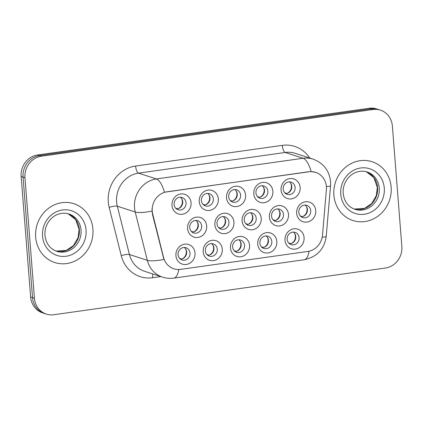<?xml version="1.0" encoding="UTF-8"?>
<svg xmlns="http://www.w3.org/2000/svg" width="423" height="423" viewBox="0 0 423 423"><rect width="100%" height="100%" fill="white"/><g stroke="black" fill="none" stroke-linecap="round" stroke-linejoin="round"><path stroke-width="0.63" d="M276.827 241.454A10.311 9.496 -72 0 1 268.082 252.938A10.311 9.496 -72 0 1 257.739 244.14A10.311 9.496 -72 0 1 266.485 232.65A10.311 9.496 -72 0 1 276.827 241.454M259.886 243.172A6.44 5.933 108 0 0 263.862 248.46A6.44 5.933 108 0 0 271.815 241.491A6.44 5.933 108 0 0 267.844 236.203A6.44 5.933 108 0 0 259.886 243.172M249.554 245.292A10.311 9.496 -72 0 1 240.814 256.782A10.311 9.496 -72 0 1 230.472 247.978A10.311 9.496 -72 0 1 239.217 236.489A10.311 9.496 -72 0 1 249.554 245.292M232.618 247.011A6.44 5.933 108 0 0 236.594 252.298A6.44 5.933 108 0 0 244.547 245.329A6.44 5.933 108 0 0 240.571 240.042A6.44 5.933 108 0 0 232.618 247.011M222.287 249.131A10.311 9.496 -72 0 1 213.541 260.621A10.311 9.496 -72 0 1 203.204 251.822A10.311 9.496 -72 0 1 211.944 240.333A10.311 9.496 -72 0 1 222.287 249.131M205.351 250.855A6.44 5.933 108 0 0 209.322 256.142A6.44 5.933 108 0 0 217.279 249.173A6.44 5.933 108 0 0 213.303 243.886A6.44 5.933 108 0 0 205.351 250.855M195.019 252.975A10.311 9.496 -72 0 1 186.273 264.465A10.311 9.496 -72 0 1 175.931 255.661A10.311 9.496 -72 0 1 184.677 244.171A10.311 9.496 -72 0 1 195.019 252.975M178.078 254.694A6.44 5.933 108 0 0 182.054 259.981A6.44 5.933 108 0 0 190.006 253.012A6.44 5.933 108 0 0 186.035 247.725A6.44 5.933 108 0 0 178.078 254.694M304.095 237.61A10.311 9.496 -72 0 1 295.349 249.099A10.311 9.496 -72 0 1 285.007 240.301A10.311 9.496 -72 0 1 293.752 228.811A10.311 9.496 -72 0 1 304.095 237.61M287.159 239.328A6.44 5.933 108 0 0 291.13 244.616A6.44 5.933 108 0 0 299.087 237.652A6.44 5.933 108 0 0 295.111 232.364A6.44 5.933 108 0 0 287.159 239.328M288.486 214.424A10.311 9.496 -72 0 1 279.74 225.914A10.311 9.496 -72 0 1 269.398 217.11A10.311 9.496 -72 0 1 278.144 205.62A10.311 9.496 -72 0 1 288.486 214.424M271.545 216.142A6.44 5.933 108 0 0 275.521 221.43A6.44 5.933 108 0 0 283.473 214.461A6.44 5.933 108 0 0 279.497 209.174A6.44 5.933 108 0 0 271.545 216.142M261.213 218.263A10.311 9.496 -72 0 1 252.468 229.752A10.311 9.496 -72 0 1 242.13 220.949A10.311 9.496 -72 0 1 250.871 209.464A10.311 9.496 -72 0 1 261.213 218.263M244.277 219.981A6.44 5.933 108 0 0 248.253 225.269A6.44 5.933 108 0 0 256.206 218.305A6.44 5.933 108 0 0 252.23 213.018A6.44 5.933 108 0 0 244.277 219.981M233.945 222.101A10.311 9.496 -72 0 1 225.2 233.591A10.311 9.496 -72 0 1 214.858 224.793A10.311 9.496 -72 0 1 223.603 213.303A10.311 9.496 -72 0 1 233.945 222.101M217.01 223.825A6.44 5.933 108 0 0 220.98 229.113A6.44 5.933 108 0 0 228.938 222.144A6.44 5.933 108 0 0 224.962 216.856A6.44 5.933 108 0 0 217.01 223.825M206.678 225.945A10.311 9.496 -72 0 1 197.932 237.435A10.311 9.496 -72 0 1 187.59 228.632A10.311 9.496 -72 0 1 196.335 217.142A10.311 9.496 -72 0 1 206.678 225.945M189.737 227.664A6.44 5.933 108 0 0 193.713 232.951A6.44 5.933 108 0 0 201.665 225.982A6.44 5.933 108 0 0 197.694 220.695A6.44 5.933 108 0 0 189.737 227.664M315.754 210.58A10.311 9.496 -72 0 1 307.008 222.07A10.311 9.496 -72 0 1 296.666 213.271A10.311 9.496 -72 0 1 305.411 201.782A10.311 9.496 -72 0 1 315.754 210.58M298.812 212.304A6.44 5.933 108 0 0 302.789 217.591A6.44 5.933 108 0 0 310.741 210.622A6.44 5.933 108 0 0 306.77 205.335A6.44 5.933 108 0 0 298.812 212.304M272.872 191.233A10.311 9.496 -72 0 1 264.126 202.723A10.311 9.496 -72 0 1 253.789 193.924A10.311 9.496 -72 0 1 262.53 182.435A10.311 9.496 -72 0 1 272.872 191.233M255.936 192.951A6.44 5.933 108 0 0 259.907 198.239A6.44 5.933 108 0 0 267.865 191.275A6.44 5.933 108 0 0 263.889 185.988A6.44 5.933 108 0 0 255.936 192.951M245.604 195.077A10.311 9.496 -72 0 1 236.859 206.561A10.311 9.496 -72 0 1 226.517 197.763A10.311 9.496 -72 0 1 235.262 186.273A10.311 9.496 -72 0 1 245.604 195.077M228.669 196.795A6.44 5.933 108 0 0 232.639 202.083A6.44 5.933 108 0 0 240.597 195.114A6.44 5.933 108 0 0 236.621 189.827A6.44 5.933 108 0 0 228.669 196.795M218.337 198.916A10.311 9.496 -72 0 1 209.591 210.405A10.311 9.496 -72 0 1 199.249 201.602A10.311 9.496 -72 0 1 207.994 190.112A10.311 9.496 -72 0 1 218.337 198.916M201.396 200.634A6.44 5.933 108 0 0 205.372 205.922A6.44 5.933 108 0 0 213.324 198.953A6.44 5.933 108 0 0 209.353 193.665A6.44 5.933 108 0 0 201.396 200.634M191.064 202.754A10.311 9.496 -72 0 1 182.324 214.244A10.311 9.496 -72 0 1 171.981 205.446A10.311 9.496 -72 0 1 180.727 193.956A10.311 9.496 -72 0 1 191.064 202.754M174.128 204.478A6.44 5.933 108 0 0 178.104 209.766A6.44 5.933 108 0 0 186.057 202.797A6.44 5.933 108 0 0 182.08 197.509A6.44 5.933 108 0 0 174.128 204.478M300.14 187.394A10.311 9.496 -72 0 1 291.399 198.884A10.311 9.496 -72 0 1 281.057 190.08A10.311 9.496 -72 0 1 289.803 178.591A10.311 9.496 -72 0 1 300.14 187.394M283.204 189.113A6.44 5.933 108 0 0 287.18 194.4A6.44 5.933 108 0 0 295.132 187.431A6.44 5.933 108 0 0 291.156 182.144A6.44 5.933 108 0 0 283.204 189.113M266.083 235.934A6.44 5.933 -72 0 1 268.478 240.407A6.44 5.933 -72 0 1 262.281 247.645M238.815 239.778A6.44 5.933 -72 0 1 241.21 244.245A6.44 5.933 -72 0 1 235.014 251.484M211.548 243.616A6.44 5.933 -72 0 1 213.938 248.09A6.44 5.933 -72 0 1 207.746 255.323M184.275 247.455A6.44 5.933 -72 0 1 186.67 251.928A6.44 5.933 -72 0 1 180.473 259.167M293.351 232.095A6.44 5.933 -72 0 1 295.746 236.568A6.44 5.933 -72 0 1 289.549 243.801M277.742 208.904A6.44 5.933 -72 0 1 280.137 213.377A6.44 5.933 -72 0 1 273.94 220.616M250.474 212.748A6.44 5.933 -72 0 1 252.869 217.221A6.44 5.933 -72 0 1 246.672 224.454M223.201 216.587A6.44 5.933 -72 0 1 225.596 221.06A6.44 5.933 -72 0 1 219.4 228.293M195.934 220.431A6.44 5.933 -72 0 1 198.329 224.899A6.44 5.933 -72 0 1 192.132 232.137M305.009 205.065A6.44 5.933 -72 0 1 307.405 209.538A6.44 5.933 -72 0 1 301.208 216.772M262.133 185.718A6.44 5.933 -72 0 1 264.523 190.191A6.44 5.933 -72 0 1 258.331 197.425M234.86 189.557A6.44 5.933 -72 0 1 237.255 194.03A6.44 5.933 -72 0 1 231.058 201.269M207.593 193.401A6.44 5.933 -72 0 1 209.988 197.869A6.44 5.933 -72 0 1 203.791 205.107M180.325 197.24A6.44 5.933 -72 0 1 182.72 201.713A6.44 5.933 -72 0 1 176.523 208.946M289.401 181.879A6.44 5.933 -72 0 1 291.796 186.347A6.44 5.933 -72 0 1 285.599 193.586M152.719 214.112A17.396 16.026 -72 0 1 152.243 211.172A17.396 16.026 -72 0 1 166.995 191.788L308.949 171.791A17.396 16.026 -72 0 1 315.669 172.367A17.396 16.026 -72 0 1 326.387 189.652L322.522 235.072A17.396 16.026 -72 0 1 307.775 251.452L180.547 269.372A17.396 16.026 -72 0 1 173.827 268.795A17.396 16.026 -72 0 1 163.574 257.459L152.719 214.112L152.375 214.001L152.026 208.55M35.669 237.15A30.927 28.489 108 0 0 54.747 262.535A30.927 28.489 108 0 0 92.928 229.086A30.927 28.489 108 0 0 73.851 203.706A30.927 28.489 108 0 0 35.669 237.15A30.927 28.489 108 0 0 54.747 262.535A30.927 28.489 108 0 0 92.928 229.086A30.927 28.489 108 0 0 73.851 203.706A30.927 28.489 108 0 0 35.669 237.15M333.89 195.151A30.927 28.489 108 0 0 352.967 220.531A30.927 28.489 108 0 0 391.143 187.088A30.927 28.489 108 0 0 372.066 161.708A30.927 28.489 108 0 0 333.89 195.151A30.927 28.489 108 0 0 352.967 220.531A30.927 28.489 108 0 0 391.143 187.088A30.927 28.489 108 0 0 372.066 161.708A30.927 28.489 108 0 0 333.89 195.151M178.765 269.52A22.551 8.005 -98 0 1 173.858 278.107C169.998 278.641 166.218 278.308 162.506 277.118A25.771 23.741 -72 0 1 147.315 260.319L135.217 212.018A25.771 23.741 -72 0 1 134.509 207.667A25.771 23.741 -72 0 1 156.373 178.945A22.551 8.005 82 0 1 164.436 192.248L308.716 171.717L311.159 171.585L315.595 172.346M46.371 314.093L42.554 312.851A19.326 17.803 108 0 1 30.63 296.988L21.15 176.518A19.326 17.803 108 0 1 37.547 154.977L369.163 108.272A19.326 17.803 108 0 1 376.629 108.907L378.537 109.531A19.326 17.803 108 0 0 371.071 108.891L39.455 155.595A19.326 17.803 108 0 0 23.059 177.137L32.539 297.607A19.326 17.803 108 0 0 44.463 313.469A19.326 17.803 108 0 1 32.539 297.607L23.059 177.137A19.326 17.803 108 0 1 39.455 155.595L371.071 108.891A19.326 17.803 108 0 1 378.537 109.531L380.446 110.149A19.326 17.803 108 0 0 372.98 109.509L41.359 156.214A19.326 17.803 108 0 0 24.968 177.755L34.448 298.226A19.326 17.803 108 0 0 46.371 314.093A19.326 17.803 108 0 0 53.837 314.728L385.453 268.023A19.326 17.803 108 0 0 401.85 246.482L392.37 126.012A19.326 17.803 108 0 0 380.446 110.149M311.159 171.585A22.551 8.005 -98 0 0 303.095 158.276L156.373 178.945L138.49 173.134A25.771 23.741 108 0 0 116.626 201.856A25.771 23.741 108 0 0 117.335 206.213L129.433 254.514L147.315 260.319A22.551 4.933 -14.1 0 0 163.928 259.442L152.375 214.001M284.69 192.745L286.826 193.438M287.18 193.343A7.085 6.53 108 0 0 290.538 183.006M302.794 216.534A7.085 6.53 108 0 0 307.045 209.142A7.085 6.53 108 0 0 306.152 206.191M300.304 215.931L302.44 216.624M291.135 243.558A7.085 6.53 108 0 0 295.391 236.171A7.085 6.53 108 0 0 294.493 233.221M288.645 242.961L290.781 243.653M257.422 196.584L259.558 197.277M259.912 197.181A7.085 6.53 108 0 0 263.27 186.844M230.154 200.423L232.29 201.121M232.645 201.025A7.085 6.53 108 0 0 236.002 190.683M202.887 204.267L205.018 204.959M205.377 204.864A7.085 6.53 108 0 0 208.735 194.527M175.614 208.105L177.75 208.798M178.104 208.703A7.085 6.53 108 0 0 181.462 198.366M275.526 220.372A7.085 6.53 108 0 0 279.777 212.986A7.085 6.53 108 0 0 278.879 210.035M273.031 219.775L275.167 220.468M248.253 224.211A7.085 6.53 108 0 0 252.51 216.825A7.085 6.53 108 0 0 251.611 213.874M245.763 223.614L247.899 224.306M220.986 228.055A7.085 6.53 108 0 0 225.242 220.663A7.085 6.53 108 0 0 224.343 217.713M218.495 227.452L220.632 228.145M193.718 231.894A7.085 6.53 108 0 0 197.969 224.507A7.085 6.53 108 0 0 197.076 221.557M191.228 231.296L193.364 231.989M263.867 247.402A7.085 6.53 108 0 0 268.119 240.015A7.085 6.53 108 0 0 267.225 237.06M261.377 246.799L263.508 247.497M236.594 251.241A7.085 6.53 108 0 0 240.851 243.854A7.085 6.53 108 0 0 239.952 240.904M234.104 250.643L236.24 251.336M209.327 255.08A7.085 6.53 108 0 0 213.583 247.693A7.085 6.53 108 0 0 212.684 244.743M206.836 254.482L208.973 255.175M182.059 258.924A7.085 6.53 108 0 0 186.316 251.537A7.085 6.53 108 0 0 185.417 248.581M179.569 258.326L181.705 259.019M163.574 257.459L163.23 257.348M282.326 145.353A6.44 2.284 -98 0 0 285.213 152.47L138.49 173.134A6.44 2.284 -98 0 1 135.603 166.022L282.326 145.353A32.211 29.673 -72 0 1 309.715 158.049M295.164 153.322A25.771 23.741 108 0 0 285.213 152.47L303.095 158.276A25.771 23.741 -72 0 1 313.052 159.127L295.164 153.322M151.957 211.114A22.551 4.933 -14.1 0 1 135.217 212.018L117.335 206.213A6.44 1.412 165.9 0 0 109.166 207.365A32.211 29.673 -72 0 1 135.603 166.022M309.076 251.214A22.551 8.005 82 0 1 304.174 259.754L173.858 278.107M322.22 237.176A22.551 2.152 4.9 0 0 326.228 236.304C324.341 249.195 316.991 257.01 304.174 259.754M326.392 186.575A22.551 2.152 4.9 0 0 330.537 185.692L326.228 236.304M160.846 276.579L152.692 277.726A32.211 29.673 -72 0 1 121.258 255.666L109.166 207.365M372.98 109.509L369.163 108.272M41.359 156.214L37.547 154.977M24.968 177.755L21.15 176.518M34.448 298.226L30.63 296.988M121.258 255.666A6.44 1.412 165.9 0 1 129.433 254.514A25.771 23.741 108 0 0 144.618 271.312L162.506 277.118M152.888 273.993A6.44 2.284 -98 0 0 152.692 277.726M55.984 251.04A19.638 18.089 108 0 0 79.376 229.552A19.638 18.089 108 0 0 68.098 213.731L75.632 219.632L79.101 229.351L78.118 237.594L73.438 245.567L66.363 250.4L55.979 251.04M56.804 251.331A19.638 18.089 108 0 0 81.047 230.096A19.638 18.089 108 0 0 68.933 213.98C65.258 212.806 61.509 212.938 57.681 214.382C54.181 215.756 51.246 218.078 48.872 221.356C45.927 225.607 44.627 230.297 44.965 235.415C46.017 243.553 49.962 248.856 56.804 251.331M86.059 230.054A23.503 21.652 108 0 0 62.477 209.988A23.503 21.652 108 0 0 42.543 236.182A23.503 21.652 108 0 0 66.12 256.248A23.503 21.652 108 0 0 86.059 230.054M354.199 209.041A19.638 18.089 108 0 0 377.596 187.553A19.638 18.089 108 0 0 366.318 171.733L373.853 177.634L377.321 187.352L376.338 195.595L371.653 203.569L364.584 208.396L354.194 209.036M355.019 209.332A19.638 18.089 108 0 0 379.267 188.092A19.638 18.089 108 0 0 367.148 171.976C363.479 170.802 359.724 170.94 355.896 172.378C352.401 173.753 349.467 176.079 347.087 179.352C344.142 183.608 342.841 188.293 343.18 193.417C344.232 201.549 348.177 206.858 355.019 209.332M384.274 188.055A23.503 21.652 108 0 0 360.697 167.989A23.503 21.652 108 0 0 340.758 194.183A23.503 21.652 108 0 0 364.335 214.25A23.503 21.652 108 0 0 384.274 188.055M330.537 185.692L330.553 181.451C329.242 170.517 323.405 163.072 313.052 159.127"/></g></svg>
